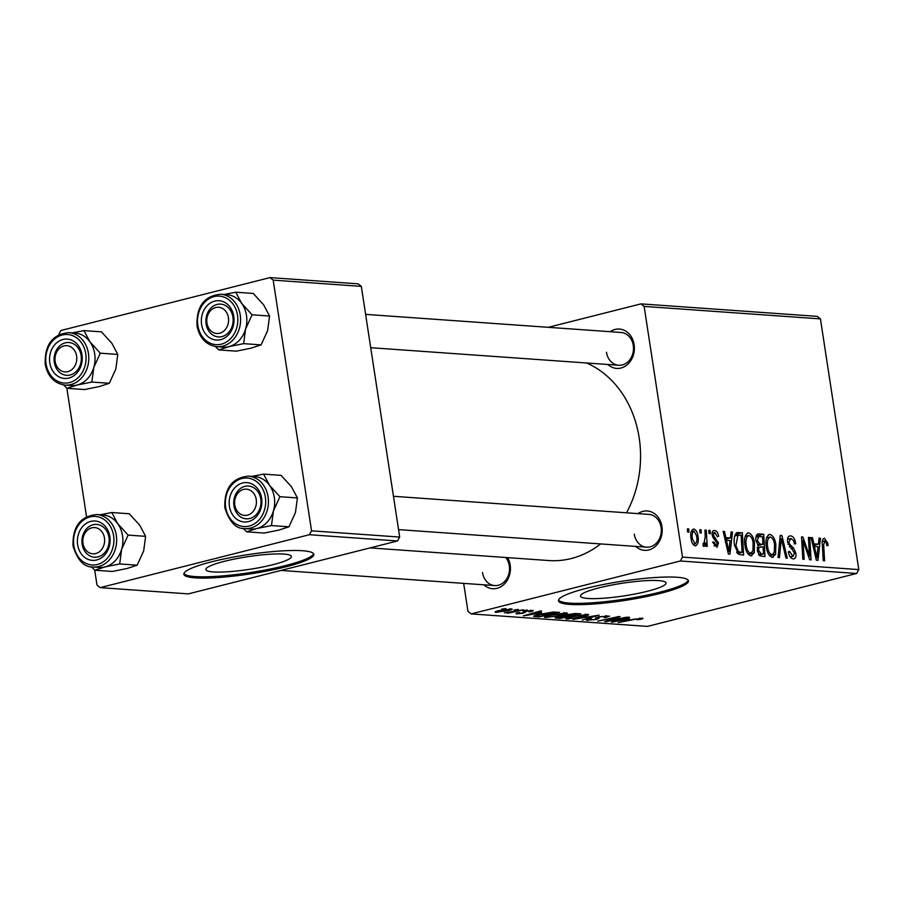 <?xml version="1.0" encoding="UTF-8"?>
<svg xmlns="http://www.w3.org/2000/svg" width="904" height="904" viewBox="0 0 904 904"><rect width="100%" height="100%" fill="white"/><g stroke="black" fill="none" stroke-linecap="round" stroke-linejoin="round"><path stroke-width="1.36" d="M658.564 580.617A43.256 6.385 171.3 0 0 610.166 585.363A43.256 6.385 171.3 0 0 580.504 596.098A43.256 6.385 171.3 0 0 587.973 598.482A43.256 6.385 171.3 0 0 636.382 593.736A43.256 6.385 171.3 0 0 666.033 583.001A43.256 6.385 171.3 0 0 658.564 580.617M677.107 577.26A65.743 9.707 171.3 0 0 603.544 584.47A65.743 9.707 171.3 0 0 558.48 600.776A65.743 9.707 171.3 0 0 569.836 604.403A65.743 9.707 171.3 0 0 643.388 597.194A65.743 9.707 171.3 0 0 688.464 580.888A65.743 9.707 171.3 0 0 677.107 577.26M558.525 600.109A65.743 9.707 171.3 0 0 569.633 603.115A65.743 9.707 171.3 0 0 641.106 596.312A65.743 9.707 171.3 0 0 688.215 580.266M610.177 331.7A19.718 16.34 94.1 0 1 634.122 344.673A19.718 16.34 94.1 0 1 626.449 365.363A19.718 16.34 94.1 0 1 607.861 364.493M606.46 352.266A16.441 13.617 -85.9 0 0 618.698 365.261A16.441 13.617 -85.9 0 0 633.275 345.475A16.441 13.617 -85.9 0 0 621.025 332.469L365.623 314.377M638.009 513.619A19.718 16.34 94.1 0 1 661.954 526.58A19.718 16.34 94.1 0 1 654.281 547.27A19.718 16.34 94.1 0 1 635.693 546.411M634.292 534.174A16.441 13.617 -85.9 0 0 646.541 547.18A16.441 13.617 -85.9 0 0 661.106 527.382A16.441 13.617 -85.9 0 0 648.857 514.387L393.455 496.296M507.652 557.632A19.718 16.34 94.1 0 1 510.161 564.977A19.718 16.34 94.1 0 1 502.488 585.668A19.718 16.34 94.1 0 1 483.9 584.809M482.499 572.571A16.441 13.617 -85.9 0 0 494.748 585.577A16.441 13.617 -85.9 0 0 509.314 565.791A16.441 13.617 -85.9 0 0 505.743 557.497M586.572 362.99A101.903 84.422 94.1 0 1 639.184 437.864A101.903 84.422 94.1 0 1 626.54 512.805M600.651 543.925A101.903 84.422 94.1 0 1 548.852 560.548L370.12 547.892M283.935 554.084A43.256 6.385 171.3 0 0 235.526 558.83A43.256 6.385 171.3 0 0 205.875 569.554A43.256 6.385 171.3 0 0 213.344 571.938A43.256 6.385 171.3 0 0 261.753 567.192A43.256 6.385 171.3 0 0 291.404 556.468A43.256 6.385 171.3 0 0 283.935 554.084M302.478 550.728A65.743 9.707 171.3 0 0 228.915 557.938A65.743 9.707 171.3 0 0 183.851 574.243A65.743 9.707 171.3 0 0 195.196 577.871A65.743 9.707 171.3 0 0 268.759 570.661A65.743 9.707 171.3 0 0 313.824 554.355A65.743 9.707 171.3 0 0 302.478 550.728M183.896 573.577A65.743 9.707 171.3 0 0 195.004 576.582A65.743 9.707 171.3 0 0 266.477 569.78A65.743 9.707 171.3 0 0 313.586 553.734M548.287 327.327L640.97 303.88L817.261 316.366L820.436 318.897L644.145 306.411L640.97 303.88M744.975 545.553C743.856 538.4 745.054 534.174 748.58 532.874C751.687 534.038 753.654 537.383 754.478 542.92L754.241 552.751L750.941 555.881C747.744 554.683 745.755 551.248 744.975 545.553M747.845 532.942L747.156 533.236M751.766 555.813L750.941 555.881M730.421 537.948L731.065 531.925L732.511 532.027L729.98 554.107L728.353 553.994L723.144 531.371L724.488 531.462L725.856 537.631L730.421 537.948L724.974 539.326M824.798 540.874L823.691 544.988L824.595 560.808L823.239 560.706L822.301 544.332C821.905 540.682 822.629 538.66 824.482 538.253L827.872 543.406L828.075 545.451L826.776 545.643L826.595 543.688L824.798 540.874L822.312 541.462M790.898 538.479L788.864 542.061L789.508 544.05L793.576 548.129L795.848 553.158C796.266 556.988 795.373 558.898 793.158 558.864C790.797 558.457 789.215 556.197 788.412 552.084L789.644 551.451L792.808 556.242L794.526 553.203L787.565 542.174C787.158 537.982 788.164 535.869 790.582 535.857C793.316 536.298 795.034 538.931 795.723 543.756L794.435 543.925L793.588 540.592L790.898 538.479L787.486 539.225M789.689 535.925L788.932 536.275M794.017 558.796L793.158 558.864M790.198 556.898L793.407 556.197L790.265 556.988M778.016 557.508L780.197 535.405L781.904 535.53L787.305 558.163L785.96 558.073L781.327 538.671L779.463 557.61L778.016 557.508M766.343 547.067C765.225 539.914 766.422 535.688 769.948 534.388C773.056 535.552 775.022 538.897 775.847 544.434L775.609 554.265L772.321 557.395C769.112 556.197 767.123 552.751 766.343 547.067M769.225 534.456L768.524 534.75M773.135 557.327L772.321 557.395M687.605 532.027L687.424 528.84L688.758 528.93L688.972 532.128L687.605 532.027M463.673 583.374L467.956 611.375L471.131 613.906L680.316 560.988L682.509 557.101L858.8 569.588L820.436 318.897M682.509 557.101L644.145 306.411M755.947 540.615C755.473 536.479 756.343 534.23 758.569 533.88L763.722 534.241L764.987 556.582L759.857 555.847L757.315 550.626L758.241 545.27L755.947 540.615M818.402 544.185L819.047 538.162L820.493 538.264L817.962 560.333L816.335 560.22L811.125 537.597L812.47 537.699L813.837 543.858L818.402 544.185L812.956 545.564M809.17 551.044L808.447 537.405L809.803 537.507L811.046 559.847L809.634 559.745L803.034 540.4L804.164 559.361L802.808 559.26L801.543 536.919L802.955 537.021L809.577 556.344L809.17 551.044M714.827 532.512L713.459 534.897L713.957 536.343L718.477 542.908L717.019 547.315L712.589 542.174L713.877 541.982L716.137 545.315L717.2 543.168L713.279 538.004L712.149 534.987C711.923 531.88 712.725 530.365 714.578 530.467C716.635 530.75 717.979 532.682 718.612 536.241L717.369 536.739L714.827 532.512L712.081 533.123M713.968 545.869L716.454 545.293L714.002 545.914M713.798 530.524L713.154 530.829M736.568 532.851L742.353 532.727L743.619 555.067L738.737 554.434L734.534 545.315C733.573 539.575 734.251 535.417 736.568 532.851L737.28 532.546M691.097 538.807C690.181 533.315 691.051 530.049 693.718 528.998C695.91 529.631 697.3 531.88 697.899 535.733C698.894 541.451 698.012 544.829 695.266 545.869C693.029 545.112 691.65 542.762 691.097 538.807M695.922 545.813L695.266 545.869M699.967 532.908L699.775 529.71L701.12 529.812L701.323 532.998L699.967 532.908M705.256 536.569L704.928 530.072L706.284 530.173L707.21 546.423L705.854 546.321L705.674 542.965L704.069 546.491L703.075 545.835L703.21 543.315L704.137 543.858L703.165 544.106L703.967 543.88L705.256 536.569M708.973 533.541L708.792 530.354L710.126 530.445L710.341 533.642L708.973 533.541M566.051 612.742C568.232 613.149 566.989 613.94 562.356 615.104L545.632 617.534C543.394 617.104 544.705 616.302 549.553 615.104L567.305 613.127M545.451 616.347L545.632 617.534L544.366 617.138M541.552 612.742L523.326 615.873L540.332 611.002L541.677 611.093L536.987 612.415L541.552 612.742M641.964 618.121C643.546 618.279 643.038 618.698 640.45 619.353L637.037 619.737L639.682 618.664L634.393 619.432L618.212 622.596L633.557 619.229L642.925 618.381M638.8 619.342L639.614 618.189M587.679 619.432L587.849 620.517C585.724 620.302 586.289 619.76 589.532 618.878L591.476 618.822L590.086 619.974L594.968 619.455L598.504 616.822L609.59 616.11L605.68 617.601L604.121 617.568L606.539 616.844L605.77 616.268L600.019 616.878L598.731 617.319L599.013 618.37L596.425 619.511L586.526 620.155M606.539 616.844L605.691 615.714M598.651 616.788L598.99 618.246M589.092 618.991L590.086 619.974M596.143 618.991L595.634 618.053M572.989 619.387L599.092 615.161L582.278 620.054L595.341 615.76L572.989 619.387M587.419 614.257C589.6 614.663 588.357 615.454 583.724 616.618L567 619.048C564.763 618.619 566.073 617.816 570.921 616.618L588.673 614.641M566.819 617.861L567 619.048L565.734 618.652M501.618 609.126L505.946 608.561L501.618 609.126M471.131 613.906L647.422 626.404L856.608 573.475L680.316 560.988M555.158 617.714L566.22 614.72L575.758 613.511L580.91 613.872L559.96 618.472L555.045 617.895M629.534 618.969L611.307 622.099L628.314 617.229L629.659 617.33L624.969 618.652L629.534 618.969M612.81 619.839L626.992 617.138L606.019 621.726L604.606 621.624L616.867 617.342L597.781 621.15L618.731 616.551L620.144 616.652L607.94 620.935L612.81 619.839M532.049 610.336C533.97 610.505 533.496 610.968 530.614 611.726L528.783 611.759L530.286 610.765L526.433 611.16L523.823 613.07L517.133 613.85C515.325 613.703 515.698 613.285 518.229 612.596L519.811 612.618L518.896 613.432L522.184 613.048L524.942 611.104L533.247 610.663M530.84 610.302L530.93 610.946L530.219 610.324M525.45 610.991L525.699 612.234M516.998 612.946L517.133 613.85L515.981 613.545M518.184 612.607L518.896 613.432M523.156 612.765L523.133 611.782M533.914 616.031L533.993 616.551C533.405 616.031 534.942 615.341 538.603 614.471L553.225 612.053L559.542 612.358L538.592 616.957L533.699 616.336M511.189 608.855C512.896 609.104 512.15 609.646 508.929 610.46L496.002 612.358C494.364 612.076 495.234 611.522 498.59 610.697L512.172 609.149M495.878 611.511L496.002 612.358L495.064 612.076M513.981 609.997L518.308 609.443L513.981 609.997M515.981 611.036L523.472 609.804L508.24 613.149L506.884 613.048L510.048 612.358L504.398 612.788L515.981 611.036M522.987 610.641L527.314 610.076L522.987 610.641M58.692 334.74L60.828 330.525L270.013 277.596L358.165 283.845L361.329 286.376L273.189 280.138L270.013 277.596M94.694 570.04L96.999 585.103L100.174 587.634L188.314 593.883L397.5 540.965L309.36 534.716L311.541 530.829L273.189 280.138M311.541 530.829L399.692 537.066L361.329 286.376M100.174 587.634L309.36 534.716M86.524 516.647L66.851 388.132M399.692 537.066L397.5 540.965M858.8 569.588L856.608 573.475M559.858 617.748L559.96 618.472M561.056 617.839L567.588 616.404L559.101 616.901L558.774 617.669L561.056 617.839M567.475 615.68L567.588 616.404M559.045 616.505L558.774 617.669M570.04 615.861L577.114 614.313L567.509 614.833C565.689 615.33 565.588 615.613 567.203 615.669L570.04 615.861M577.001 613.59L577.114 614.313M567.441 614.437L567.509 614.833C565.689 615.33 565.588 615.613 567.203 615.669M574.04 618.155L582.481 616.505C585.792 615.669 586.673 615.104 585.137 614.799L572.051 616.765C568.639 617.613 567.701 618.189 569.237 618.494L574.04 618.155M568.243 617.364L569.237 618.494M585.057 614.268L585.984 615.07L585.86 614.234M596.131 617.579L596.425 619.511M640.269 618.133L640.45 619.353M612.856 621.658L612.935 622.223M619.263 620.765L626.608 619.477L622.958 619.217L614.358 621.658L619.263 620.765M626.495 618.754L626.608 619.477M605.929 621.15L606.019 621.726M611.94 618.991L612.019 619.568M523.586 611.533L523.823 613.07M531.281 614.528L538.626 613.24L534.976 612.991L526.377 615.421L531.281 614.528M538.513 612.528L538.626 613.24M538.479 616.234L538.592 616.957M539.688 616.325L555.734 612.799L539.824 614.596L536.377 615.986L539.688 616.325M555.632 612.087L555.734 612.799M536.174 615.138L536.377 615.986M553.926 612.042L554.028 612.675M552.672 616.641L561.101 614.991C564.424 614.155 565.305 613.59 563.768 613.285L550.683 615.251C547.27 616.099 546.332 616.675 547.869 616.98L552.672 616.641M546.875 615.85L547.869 616.98M563.678 612.754L564.616 613.556L564.491 612.72M497.765 611.929L507.393 610.415L509.472 609.285L499.923 610.788L497.765 611.929L497.177 611.07M509.415 608.867L509.98 609.432L509.89 608.844M687.447 529.258L688.758 528.93M756.128 536.162L763.722 534.241M758.964 555.022L763.496 553.881L763.089 546.909L757.224 547.496M758.524 554.389L763.496 553.881M757.371 550.954L758.637 550.626L761.202 553.711M757.168 547.971L758.885 547.541L758.637 550.626M760.919 546.762L758.885 547.541M762.942 544.298L762.513 536.761L758.716 536.603L757.292 540.773L760.117 544.095L762.942 544.298L757.97 545.564M757.642 544.728L760.117 544.095M756.026 541.089L757.292 540.773M755.891 537.315L758.716 536.603L755.891 537.315M774.57 544.762L775.847 544.434M769.643 555.779L775.609 554.265M769.361 555.429L771.959 554.762L774.299 552.457L774.502 544.231C773.903 540.276 772.491 537.869 770.253 537.021L766.581 537.869M766.456 547.722L767.722 547.406C768.276 551.429 769.699 553.881 771.959 554.762L769.417 555.497M770.253 537.021C767.62 538.321 766.773 541.79 767.722 547.406M780.141 535.97L781.904 535.53M779.836 539.044L781.327 538.671M787.587 542.377L788.864 542.061M788.073 544.411L789.508 544.05M791.158 548.739L793.576 548.129M794.571 553.474L795.848 553.158M788.367 551.779L789.644 551.451M788.446 552.287L789.712 551.971M826.606 543.722L827.872 543.406M818.99 538.637L820.493 538.264M811.216 538.004L812.47 537.699M812.639 544.163L813.837 543.858M817.318 553.304L818.075 546.762L814.425 546.502L816.956 557.836L817.318 553.304M815.849 558.107L816.956 557.836M813.238 546.807L814.425 546.502M808.47 537.846L809.803 537.507M801.758 540.716L803.034 540.4M802.097 546.615L803.453 546.265M801.565 537.371L802.955 537.021M806.345 550.457L807.611 550.14M808.526 556.604L809.577 556.344M717.347 536.558L718.612 536.241M712.182 535.224L713.459 534.897M712.589 536.682L713.957 536.343M717.2 543.225L718.477 542.908M712.612 542.298L713.877 541.982M731.008 532.411L732.511 532.027M723.245 531.778L724.488 531.462M724.658 537.936L725.856 537.631M729.336 547.078L730.093 540.524L726.443 540.276L728.974 551.598L729.336 547.078M727.867 551.881L728.974 551.598M725.257 540.569L726.443 540.276M736.308 533.021L738.545 532.456M735.189 534.535L742.353 532.727M742.116 552.367L741.144 535.247L737.958 535.224L735.89 545.553L738.432 551.722L742.116 552.367L737.596 553.508M736.636 552.186L738.432 551.722M734.624 545.88L735.89 545.553M753.201 543.247L754.478 542.92M748.275 554.265L754.241 552.751M747.992 553.915L750.591 553.248L752.93 550.943L753.134 542.716C752.535 538.761 751.122 536.354 748.885 535.507L745.201 536.354M745.088 546.208L746.342 545.892C746.907 549.914 748.32 552.367 750.591 553.248L748.049 553.982M748.885 535.507C746.252 536.806 745.404 540.276 746.342 545.892M696.622 536.061L697.899 535.733M693.018 544.332L695.346 543.79L693.052 544.366M691.164 539.225L692.43 538.908L695.006 543.824C696.826 542.671 697.357 540.027 696.6 535.891L694.023 531.032L691.176 531.71M694.023 531.032C692.272 532.253 691.741 534.885 692.43 538.908M699.809 530.139L701.12 529.812M704.95 530.512L706.284 530.173M704.758 543.202L705.674 542.965M708.815 530.772L710.126 530.445M111.802 512.523L129.295 513.754L139.725 525.213L145.623 536.343L143.668 550.931L137.159 565.192L119.678 563.96L121.633 549.372L128.131 535.1L117.689 523.653L111.802 512.523L100.129 514.783M77.642 544.762A19.718 16.34 94.1 0 1 90.784 521.405A19.718 16.34 94.1 0 1 109.825 536.626A19.718 16.34 94.1 0 1 96.683 559.971A19.718 16.34 94.1 0 1 77.642 544.762M108.977 537.428A16.441 13.617 -85.9 0 0 96.728 524.422A16.441 13.617 -85.9 0 0 82.162 544.219A16.441 13.617 -85.9 0 0 94.4 557.214A16.441 13.617 -85.9 0 0 108.977 537.428M92.976 567L99.214 567.441A26.295 21.786 -85.9 0 0 122.526 535.789A26.295 21.786 -85.9 0 0 102.932 514.975L96.694 514.534A26.295 21.786 94.1 0 1 116.288 535.337A26.295 21.786 94.1 0 1 92.976 567C84.253 567.407 77.608 560.435 73.032 546.084C72.422 526.704 80.309 516.184 96.694 514.534M137.159 565.192L127.046 568.492L112.39 571.464L94.897 570.221L105.011 566.932L119.678 563.96M91.383 566.819L94.897 570.221M145.623 536.343L128.131 535.1M102.434 514.941A26.306 21.798 94.1 0 1 117.689 523.653A26.306 21.798 94.1 0 1 121.633 549.372A26.306 21.798 94.1 0 1 105.011 566.932A26.306 21.798 -85.9 0 1 98.717 567.407M82.84 541.869A13.153 10.893 -85.9 0 0 94.423 553.779A13.153 10.893 -85.9 0 0 104.615 539.507A13.153 10.893 -85.9 0 0 93.044 527.608A13.153 10.893 -85.9 0 0 82.84 541.869M109.169 539.349A16.441 13.617 94.1 0 1 94.4 557.214A16.441 13.617 94.1 0 1 81.959 542.298A16.441 13.617 94.1 0 1 96.728 524.422A16.441 13.617 94.1 0 1 109.169 539.349M235.096 506.5A13.153 10.893 -85.9 0 0 248.736 514.738A13.153 10.893 -85.9 0 0 255.945 498.081A13.153 10.893 -85.9 0 0 242.306 489.844A13.153 10.893 -85.9 0 0 235.096 506.5M260.386 497.155A16.441 13.617 94.1 0 1 246.193 518.817A16.441 13.617 94.1 0 1 234.328 507.686A16.441 13.617 94.1 0 1 248.521 486.024A16.441 13.617 94.1 0 1 260.386 497.155M263.595 474.125L281.087 475.357L291.517 486.815L297.416 497.946L295.461 512.534L288.952 526.795L271.471 525.552L273.426 510.975L279.924 496.703L269.482 485.256L263.595 474.125L251.922 476.385M229.435 506.364A19.718 16.34 94.1 0 1 242.577 483.007A19.718 16.34 94.1 0 1 261.618 498.217A19.718 16.34 94.1 0 1 248.476 521.574A19.718 16.34 94.1 0 1 229.435 506.364M260.77 499.031A16.441 13.617 -85.9 0 0 248.521 486.024A16.441 13.617 -85.9 0 0 233.955 505.811A16.441 13.617 -85.9 0 0 246.193 518.817A16.441 13.617 -85.9 0 0 260.77 499.031M244.769 528.603L251.007 529.043A26.295 21.786 -85.9 0 0 274.319 497.381A26.295 21.786 -85.9 0 0 254.725 476.577L248.487 476.137A26.295 21.786 94.1 0 1 268.081 496.94A26.295 21.786 94.1 0 1 244.769 528.603C236.057 529.009 229.401 522.037 224.825 507.686C224.215 488.296 232.102 477.787 248.487 476.137M288.952 526.795L278.839 530.094L264.183 533.066L246.69 531.823L256.804 528.535L271.471 525.552M243.176 528.422L246.69 531.823M297.416 497.946L279.924 496.703M254.227 476.544A26.306 21.798 94.1 0 1 269.482 485.256A26.306 21.798 94.1 0 1 273.426 510.975A26.306 21.798 94.1 0 1 256.804 528.535A26.306 21.798 -85.9 0 1 250.51 529.009M76.309 354.571A13.153 10.893 -85.9 0 0 62.681 346.334A13.153 10.893 -85.9 0 0 55.472 362.99A13.153 10.893 -85.9 0 0 69.111 371.228A13.153 10.893 -85.9 0 0 76.309 354.571M54.703 364.176A16.441 13.617 94.1 0 1 68.896 342.514A16.441 13.617 94.1 0 1 80.761 353.645A16.441 13.617 94.1 0 1 66.568 375.307A16.441 13.617 94.1 0 1 54.703 364.176M74.603 333.034A26.306 21.798 -85.9 0 1 89.858 341.746A26.306 21.798 94.1 0 1 94.705 353.871A26.295 21.786 -85.9 0 0 75.1 333.067L68.851 332.627A26.295 21.786 94.1 0 1 88.445 353.43A26.295 21.786 94.1 0 1 65.133 385.093L71.382 385.533A26.295 21.786 -85.9 0 0 94.694 353.871A26.306 21.798 94.1 0 1 93.79 367.465L100.287 353.193L89.858 341.746L83.97 330.615L72.286 332.875M81.981 354.707A19.718 16.34 94.1 0 1 68.84 378.064A19.718 16.34 94.1 0 1 49.799 362.854A19.718 16.34 94.1 0 1 62.941 339.497A19.718 16.34 94.1 0 1 81.981 354.707M54.319 362.301A16.441 13.617 -85.9 0 0 66.568 375.307A16.441 13.617 -85.9 0 0 81.134 355.521A16.441 13.617 -85.9 0 0 68.896 342.514A16.441 13.617 -85.9 0 0 54.319 362.301M83.97 330.615L101.463 331.847L111.893 343.305L117.78 354.436L100.287 353.193M117.78 354.436L115.825 369.024L109.327 383.285L91.835 382.053L93.79 367.465A26.306 21.798 94.1 0 1 77.179 385.025L91.835 382.053M109.327 383.285L99.214 386.584L84.547 389.556L67.054 388.313L77.179 385.025A26.306 21.798 94.1 0 1 70.885 385.499M63.551 384.912L67.054 388.313M228.576 319.202A13.153 10.893 -85.9 0 0 216.994 307.292A13.153 10.893 -85.9 0 0 206.801 321.564A13.153 10.893 -85.9 0 0 218.372 333.463A13.153 10.893 -85.9 0 0 228.576 319.202M205.92 321.982A16.441 13.617 94.1 0 1 220.689 304.117A16.441 13.617 94.1 0 1 233.13 319.033A16.441 13.617 94.1 0 1 218.361 336.909A16.441 13.617 94.1 0 1 205.92 321.982M226.395 294.636A26.306 21.798 -85.9 0 1 241.65 303.337A26.306 21.798 94.1 0 1 246.498 315.473A26.295 21.786 -85.9 0 0 226.893 294.67L220.644 294.229A26.295 21.786 94.1 0 1 240.238 315.033A26.295 21.786 94.1 0 1 216.926 346.695L223.175 347.136A26.295 21.786 -85.9 0 0 246.487 315.473A26.306 21.798 94.1 0 1 245.583 329.056L252.08 314.795L241.65 303.337L235.763 292.207L224.079 294.467M233.774 316.31A19.718 16.34 94.1 0 1 220.632 339.667A19.718 16.34 94.1 0 1 201.592 324.457A19.718 16.34 94.1 0 1 214.734 301.1A19.718 16.34 94.1 0 1 233.774 316.31M206.112 323.903A16.441 13.617 -85.9 0 0 218.361 336.909A16.441 13.617 -85.9 0 0 232.927 317.123A16.441 13.617 -85.9 0 0 220.689 304.117A16.441 13.617 -85.9 0 0 206.112 323.903M235.763 292.207L253.256 293.45L263.685 304.908L269.573 316.038L252.08 314.795M269.573 316.038L267.618 330.615L261.12 344.887L243.628 343.644L245.583 329.056A26.306 21.798 94.1 0 1 228.972 346.616L243.628 343.644M261.12 344.887L251.007 348.187L236.339 351.159L218.847 349.916L228.972 346.616A26.306 21.798 94.1 0 1 222.678 347.102M215.344 346.514L218.847 349.916M556.514 617.149L556.672 618.234M565.226 615.002L565.418 616.245M574.503 613.488L574.605 614.132M523.179 611.759L523.269 612.381M535.191 615.454L535.394 616.731M779.395 543.553L780.932 543.157M789.361 546.976L791.723 546.389M822.357 545.327L823.691 544.988M814.549 552.502L815.758 552.197M713.618 538.445L715.471 537.982M726.567 546.265L727.776 545.959M737.167 552.988L740.173 552.231M73.879 545.711A24.329 20.159 -85.9 0 0 97.372 564.48A24.329 20.159 -85.9 0 0 113.576 535.676A24.329 20.159 -85.9 0 0 90.095 516.907A24.329 20.159 -85.9 0 0 73.879 545.711M225.672 507.313A24.329 20.159 -85.9 0 0 249.165 526.072A24.329 20.159 -85.9 0 0 265.369 497.268A24.329 20.159 -85.9 0 0 241.888 478.51A24.329 20.159 -85.9 0 0 225.672 507.313M85.744 353.758A24.329 20.159 -85.9 0 0 62.252 335A24.329 20.159 -85.9 0 0 46.047 363.803A24.329 20.159 -85.9 0 0 69.529 382.561A24.329 20.159 -85.9 0 0 85.744 353.758M237.537 315.36A24.329 20.159 -85.9 0 0 214.045 296.602A24.329 20.159 -85.9 0 0 197.84 325.406A24.329 20.159 -85.9 0 0 221.322 344.164A24.329 20.159 -85.9 0 0 237.537 315.36M557.666 617.477L557.576 616.856M565.994 615.409L565.904 614.81M606.866 616.562L606.731 615.68M598.572 617.579L598.459 616.833M596.165 618.89L595.973 617.658M640.134 618.799L640.043 618.144M525.405 611.714L525.292 611.025M523.359 612.539L523.235 611.714M737.958 535.224L734.681 536.049M494.748 585.577L280.997 570.435M398.551 529.608L646.541 547.18M68.851 332.627C52.466 334.277 44.578 344.786 45.2 364.176C47.742 376.572 54.387 383.545 65.133 385.093M618.698 365.261L370.719 347.701M220.644 294.229C204.259 295.868 196.371 306.388 196.993 325.779C199.535 338.175 206.18 345.147 216.926 346.695"/></g></svg>
